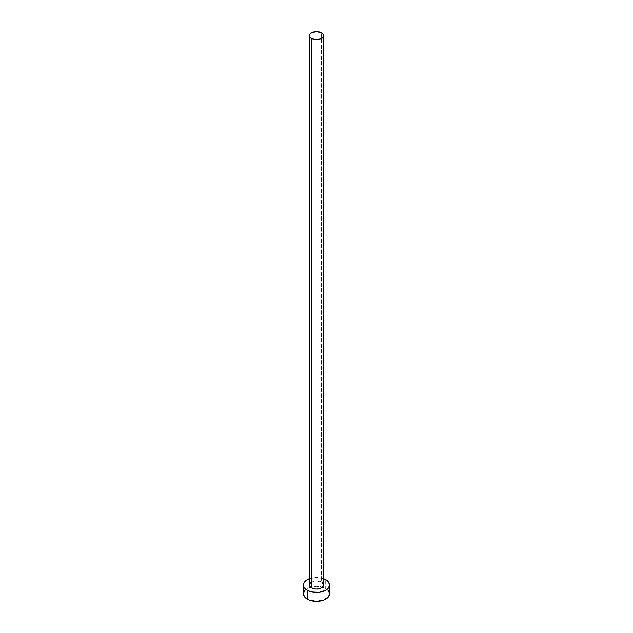 <?xml version="1.0" encoding="UTF-8"?>
<svg xmlns="http://www.w3.org/2000/svg" width="633" height="633" viewBox="0 0 633 633"><rect width="100%" height="100%" fill="white"/><g stroke="black" fill="none" stroke-linecap="round" stroke-linejoin="round"><path stroke-width="0.47" stroke-dasharray="3.17 2.37" d="M323.55 584.971A7.05 4.075 0 0 0 321.485 582.099L321.485 32.845L321.485 582.099L322.363 582.708M329.516 593.833A13.016 7.517 0 0 0 325.71 588.516L325.71 579.662L325.71 588.516A13.016 7.517 0 0 0 322.458 587.147A13.016 7.517 0 0 0 310.542 587.147A13.016 7.517 0 0 0 303.484 593.833M309.45 578.657A13.016 7.517 180 0 1 323.55 578.657M323.732 578.72L316.5 577.454L309.268 578.72M310.637 582.708L313.802 581.213L316.5 580.904L321.485 582.099A7.05 4.075 0 0 0 313.802 581.213A7.05 4.075 0 0 0 309.45 584.971M328.527 590.953L323.732 587.582L316.5 586.316L309.268 587.582L304.473 590.953"/><path stroke-width="0.95" d="M309.45 35.725L309.988 37.284L311.515 38.597L316.5 39.792L321.485 38.597L323.012 37.284L323.55 35.725L323.012 34.166L321.485 32.845L316.5 31.65L311.515 32.845L309.988 34.166L309.45 35.725L309.45 584.971A7.05 4.075 0 0 0 311.515 587.851L311.515 38.597A7.05 4.075 180 0 1 309.45 35.725A7.05 4.075 180 0 1 313.802 31.959A7.05 4.075 180 0 1 321.485 32.845A7.05 4.075 180 0 1 323.55 35.725A7.05 4.075 180 0 1 319.198 39.483A7.05 4.075 180 0 1 311.515 38.597L311.515 587.851A7.05 4.075 0 0 0 319.198 588.737A7.05 4.075 0 0 0 323.55 584.971L322.363 587.234L320.417 588.358L316.5 589.046L313.802 588.737L310.637 587.234L309.584 585.77L309.584 584.18L310.637 582.708M304.473 590.953L303.484 593.833A13.016 7.517 0 0 0 307.29 599.15L307.29 590.288L311.515 591.918L319.04 592.346L325.71 590.288L328.527 587.851L329.516 584.971L328.527 582.099L325.71 579.662L323.55 578.657A13.016 7.517 180 0 1 325.71 579.662A13.016 7.517 180 0 1 329.516 584.971A13.016 7.517 180 0 1 321.485 591.918A13.016 7.517 180 0 1 307.29 590.288L307.29 599.15A13.016 7.517 0 0 0 321.485 600.78A13.016 7.517 0 0 0 329.516 593.833L328.527 590.953M307.29 590.288A13.016 7.517 180 0 1 303.484 584.971A13.016 7.517 180 0 1 309.45 578.657L305.676 580.801L303.729 583.507L303.729 586.443L304.473 587.851L307.29 590.288M322.363 582.708L323.55 584.971L323.55 35.725M303.484 584.971L303.484 593.833L304.473 596.713L309.268 600.084L316.5 601.35L323.732 600.084L328.527 596.713L329.516 593.833L329.516 584.971"/></g></svg>
